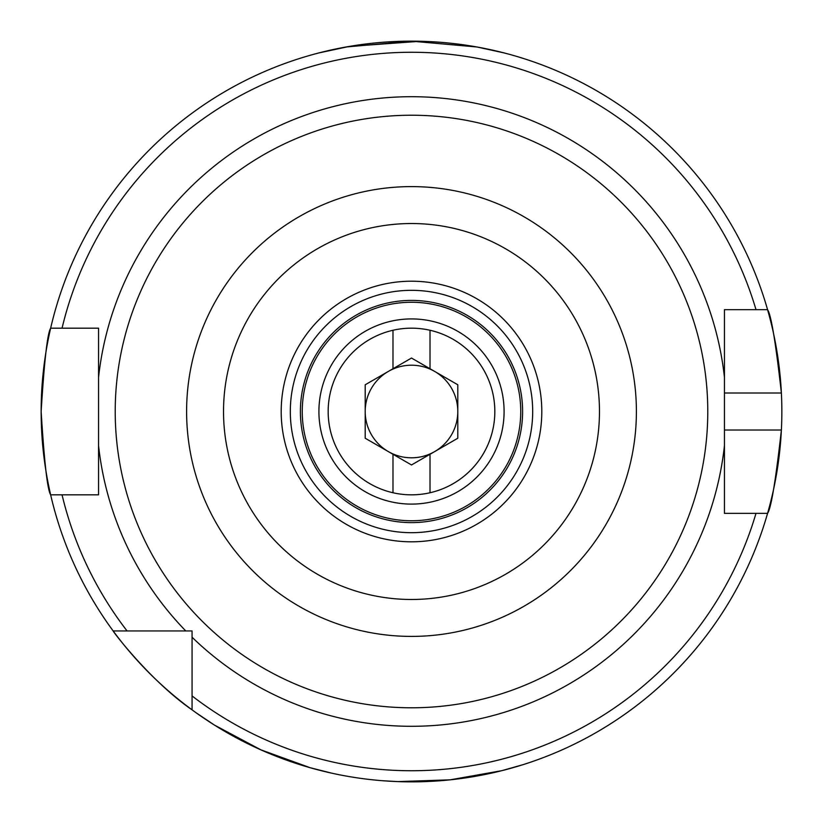 <?xml version="1.0" encoding="UTF-8"?>
<svg xmlns="http://www.w3.org/2000/svg" width="823" height="823" viewBox="0 0 823 823"><rect width="100%" height="100%" fill="white"/><g stroke="black" fill="none" stroke-linecap="round" stroke-linejoin="round"><path stroke-width="1.23" d="M382.695 780.729L397.704 781.603L450.171 779.834L501.876 770.657L523.099 764.639M196.244 712.872L214.505 725.114L260.829 749.825L310.199 767.736L331.576 773.126L310.22 767.736L260.891 749.846L214.525 725.135L196.244 712.872M300.395 411.51A111.105 111.105 0 0 1 411.5 300.405A111.105 111.105 0 0 1 522.605 411.51A111.105 111.105 0 0 1 411.5 522.615A111.105 111.105 0 0 1 300.395 411.51M318.913 411.51A92.588 92.588 0 0 1 411.5 318.923A92.588 92.588 0 0 1 504.088 411.51A92.588 92.588 0 0 1 411.5 504.098A92.588 92.588 0 0 1 318.913 411.51M707.78 411.51A296.28 296.28 0 0 1 411.5 707.79A296.28 296.28 0 0 1 115.22 411.51A296.28 296.28 0 0 1 411.5 115.23A296.28 296.28 0 0 1 707.78 411.51M420.399 41.263L349.25 46.427L318.913 52.919L346.02 46.993L411.551 41.16L477.021 46.993L504.088 52.919L487.278 48.989M724.446 430.028L781.387 430.028A370.35 370.35 0 0 1 767.571 513.357C771.089 508.439 775.688 480.663 781.387 430.028A370.35 370.35 0 0 0 781.387 392.993C775.708 342.44 771.1 314.664 767.571 309.664L724.446 309.664L724.446 513.357L767.571 513.357A370.35 370.35 0 0 1 41.15 411.51C44.277 360.896 47.446 333.12 50.645 328.182A370.35 370.35 0 0 1 767.571 309.664L755.998 309.664A359.24 359.24 0 0 0 62.054 328.182L98.554 328.182L98.554 494.839L50.645 494.839C47.446 489.891 44.277 462.115 41.15 411.51A370.35 370.35 0 0 1 50.645 328.182L62.054 328.182L50.645 328.182A370.35 370.35 0 0 0 41.15 411.51M192.068 709.848C151.494 681.958 112.988 631.817 113.152 630.943L192.068 630.943L192.068 709.848M192.068 661.785L192.068 646.806M192.068 695.939A359.24 359.24 0 0 0 755.998 513.357L767.571 513.357M89.244 328.182L98.554 328.182M127.071 630.943L113.152 630.943L127.071 630.943A359.24 359.24 0 0 1 62.054 494.839L50.645 494.839M434.647 451.601A46.294 46.294 0 0 1 388.353 451.601A46.294 46.294 0 0 0 457.794 411.51A46.294 46.294 0 0 0 388.353 371.41A46.294 46.294 0 0 0 388.353 451.601M781.387 392.993A370.35 370.35 0 0 0 767.571 309.664A370.35 370.35 0 0 1 781.387 392.993L724.446 392.993M98.554 445.603A314.798 314.798 0 0 0 185.782 630.943L192.068 630.943L192.068 637.053M392.983 492.751A83.329 83.329 0 0 1 392.983 330.26L392.983 368.745L365.206 384.773L365.206 438.237L392.983 454.265L392.983 492.751A83.329 83.329 0 0 0 494.829 411.51A83.329 83.329 0 0 0 430.018 330.26L430.018 368.745L457.794 384.773L457.794 438.237L430.018 454.265L430.018 492.751M392.983 330.26A83.329 83.329 0 0 1 430.018 330.26M392.983 454.265L411.5 464.964L430.018 454.265M430.018 368.745L411.5 358.046L392.983 368.745M290.313 411.51A121.187 121.187 0 0 1 411.5 290.324A121.187 121.187 0 0 1 532.687 411.51A121.187 121.187 0 0 1 411.5 532.687A121.187 121.187 0 0 1 290.313 411.51M302.247 411.51A109.253 109.253 0 0 1 411.5 302.257A109.253 109.253 0 0 1 520.753 411.51A109.253 109.253 0 0 1 411.5 520.764A109.253 109.253 0 0 1 302.247 411.51M636.395 411.51A224.895 224.895 0 0 1 411.5 636.405A224.895 224.895 0 0 1 186.605 411.51A224.895 224.895 0 0 1 411.5 186.605A224.895 224.895 0 0 1 636.395 411.51M599.473 411.51A187.973 187.973 0 0 1 411.5 599.483A187.973 187.973 0 0 1 223.527 411.51A187.973 187.973 0 0 1 411.5 223.527A187.973 187.973 0 0 1 599.473 411.51M541.801 411.51A130.301 130.301 0 0 1 411.5 541.812A130.301 130.301 0 0 1 281.199 411.51A130.301 130.301 0 0 1 411.5 281.209A130.301 130.301 0 0 1 541.801 411.51M98.554 377.407A314.798 314.798 0 0 1 724.446 377.407M724.446 445.603A314.798 314.798 0 0 1 192.068 637.218"/></g></svg>
